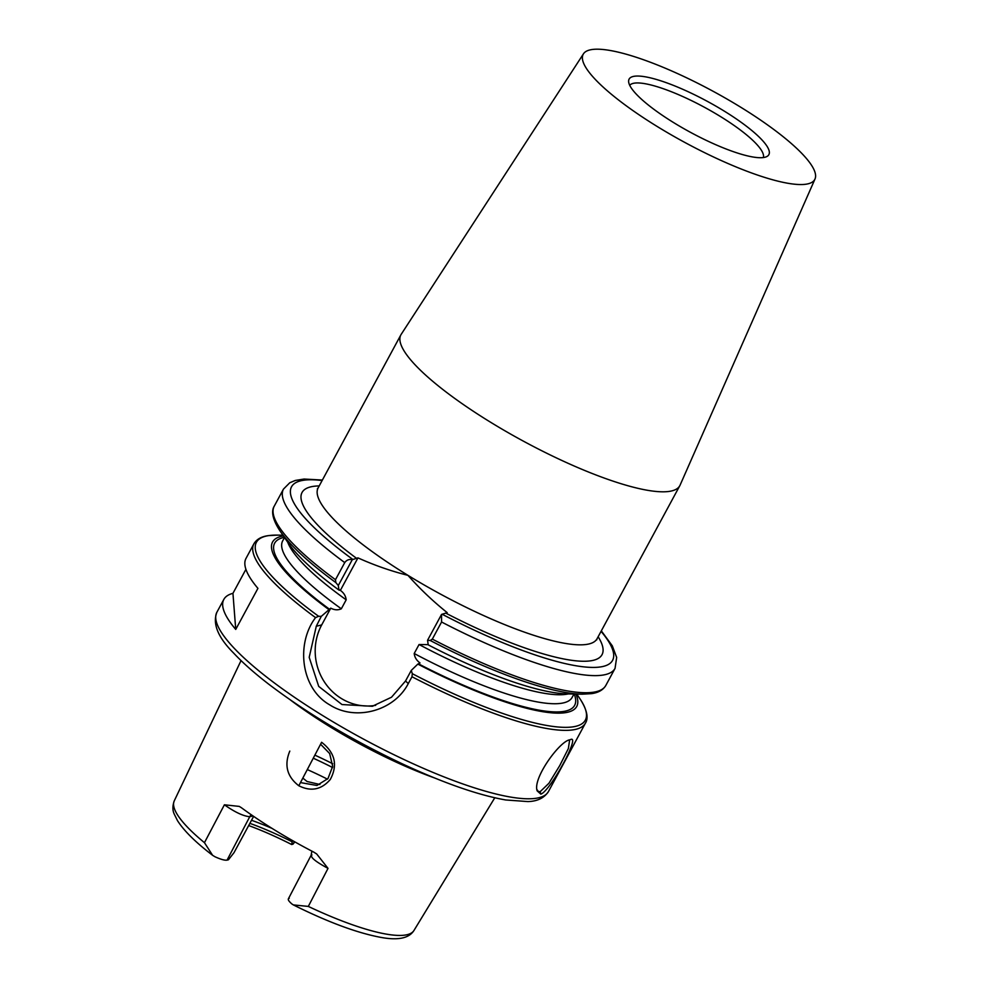 <?xml version="1.0" encoding="UTF-8"?>
<svg xmlns="http://www.w3.org/2000/svg" width="988" height="988" viewBox="0 0 988 988"><rect width="100%" height="100%" fill="white"/><g stroke="black" fill="none" stroke-linecap="round" stroke-linejoin="round"><path stroke-width="1.48" d="M289.805 751.09C284.013 765.07 287.014 776.63 298.796 785.744C310.911 791.833 321.396 789.758 330.264 779.507C337.982 765.107 335.093 752.695 321.606 742.284L298.821 785.732M290.447 700.01A145.001 32.196 28.4 0 0 329.819 726.649A145.001 32.196 28.4 0 0 434.745 778.025M204.454 842.678L212.618 855.324C195.673 842.369 183.966 830.809 177.494 820.645L174.221 814.063C172.468 810.296 172.48 805.899 174.258 800.873A136.258 30.258 28.4 0 0 204.454 842.678L224.4 804.8L239.269 806.406L241.43 807.739A138.913 30.85 28.4 0 0 275.356 830.439A138.913 30.85 28.4 0 0 313.69 852.076L316.679 853.953L328.016 868.378L308.318 906.416A136.258 30.258 28.4 0 0 413.96 930.486L494.778 797.785M320.581 744.248L329.659 753.548L332.684 766.367L327.979 778.556L316.938 785.472L300.463 782.582M302.822 778.087L307.058 781.508L319.927 784.509M224.4 804.8C234.786 812.124 243.233 816.1 249.742 816.73L252.99 815.94M251.224 814.73A8.978 8.497 -103.6 0 0 249.742 816.73L227.055 860.128C224.77 860.511 220.707 859.375 214.878 856.707L212.618 855.324M311.924 854.879C309.837 856.966 315.197 861.462 328.016 868.378M253.632 816.384L234.02 852.644L228.413 859.795L227.055 860.128M294.399 841.64L292.991 844.172L294.832 841.875M292.991 844.172L291.633 844.505A107.692 23.91 28.4 0 0 248.667 825.548M289.237 898.277C287.347 898.907 288.237 900.809 291.929 903.995L293.374 904.922L308.318 906.416M291.633 844.505L292.485 840.553M292.09 841.764A104.16 23.132 28.4 0 0 249.865 823.35M272.083 828.413A101.715 22.588 28.4 0 0 251.52 820.287M327.46 779.162A101.715 22.588 28.4 0 0 307.293 769.578M629.726 85.326A75.99 16.87 -151.6 0 1 720.005 116.251A75.99 16.87 -151.6 0 1 763.316 157.549M723.858 110.866A79.435 17.636 28.4 0 0 628.615 81.461A79.435 17.636 28.4 0 0 690.6 132.392A79.435 17.636 28.4 0 0 767.157 156.376A79.435 17.636 28.4 0 0 723.858 110.866M740.21 106.902A131.626 29.232 28.4 0 0 583.463 53.821A131.626 29.232 28.4 0 0 657.773 126.847A131.626 29.232 28.4 0 0 815.001 179.013A131.626 29.232 28.4 0 0 740.21 106.902M583.463 53.821L401.19 334.339A158.549 35.21 28.4 0 0 400.869 334.883A158.549 35.21 28.4 0 0 490.69 422.308A158.549 35.21 28.4 0 0 679.806 485.701A158.549 35.21 28.4 0 0 680.09 485.133L815.001 179.013M357.952 557.874L340.378 590.379L338.97 590.083L338.304 585.514L352.284 559.677L357.952 557.874C374.44 565.297 391.1 571.126 407.945 575.337C419.814 588.749 432.905 601.186 447.206 612.646L441.537 614.437L427.557 640.286L430.237 640.496L432.324 639.113L441.574 622.008L441.537 614.437M352.284 559.677C349.159 559.023 346.64 559.998 344.738 562.592L335.488 579.697L335.858 582.599A186.967 41.521 28.4 0 1 279.888 530.741L288.088 542.783A172.9 38.396 28.4 0 0 338.97 590.083M335.858 582.599L338.304 585.514M375.699 705.333A53.846 50.981 76.4 0 1 324.78 682.523A53.846 50.981 76.4 0 1 321.693 624.935L330.758 608.163C334.487 610.102 338.019 610.312 341.329 608.793L346.183 599.815C345.751 595.999 343.812 592.849 340.378 590.379L339.761 589.898M427.557 640.286L428.224 644.855A172.9 38.396 28.4 0 0 567.606 693.909L582.167 694.181A186.967 41.521 28.4 0 1 430.237 640.496M428.199 644.645L419.06 644.522L414.207 653.513C414.639 657.329 416.578 660.466 420.011 662.936L417.825 664.097A172.9 38.396 28.4 0 0 575.893 694.058M316.284 626.231L321.285 616.351L330.758 608.163M321.285 616.351L318.63 616.29L315.543 617.611C295.968 643.312 300.488 688.303 329.757 704.876C355.47 721.462 394.2 711.039 408.279 683.585L411.971 676.743L412.292 673.68L411.267 670.42L405.537 681.004L391.507 697.232L372.291 706.284L341.984 704.543L318.716 686.401L309.195 657.353L316.284 626.244L321.693 624.935M283.42 535.916A172.9 38.396 28.4 0 0 328.572 609.337M315.543 617.611A188.461 41.842 28.4 0 1 253.891 543.82L246.024 558.368A188.461 41.842 28.4 0 0 257.93 588.366L235.737 629.418A188.461 41.842 -151.6 0 1 223.831 599.42A188.461 41.842 -151.6 0 1 232.946 593.331L245.926 569.323M540.819 794.142C550.365 791.153 581.771 733.071 570.088 739.777C560.208 740.37 532.347 778.445 537.163 790.857L540.819 794.142L540.164 791.684L538.287 791.45L537.003 789.647M568.792 740.259L569.57 740.469L568.372 748.534L559.776 765.552L548.97 783.225L540.164 791.684M417.825 664.097L411.267 670.42M235.737 629.418L232.946 593.331M332.684 763.724A119.659 26.565 28.4 0 0 314.863 755.141M679.806 485.701L597.061 638.742A158.549 35.21 -151.6 0 1 407.945 575.337A158.549 35.21 -151.6 0 1 318.124 487.924L400.869 334.883M446.008 613.239A170.516 37.865 28.4 0 0 598.135 636.754M319.198 485.923A170.516 37.865 28.4 0 0 356.754 558.467M322.113 480.539A182.484 40.52 28.4 0 0 352.815 559.418M442.068 614.19A182.484 40.52 28.4 0 0 601.05 631.357M279.888 530.741C270.44 516.316 272.268 509.228 274.232 506.189A188.461 41.842 28.4 0 0 335.488 579.697M274.232 506.189L283.482 489.085A188.461 41.842 28.4 0 0 344.738 562.592M441.574 622.008A188.461 41.842 28.4 0 0 615.055 668.37L616.66 657.428L612.301 645.831L601.322 630.863M432.324 639.113A188.461 41.842 28.4 0 0 605.805 685.474C603.075 690.032 598.259 692.761 591.33 693.662L582.167 694.181M284.507 537.509L282.679 540.881A164.539 36.531 28.4 0 0 341.329 608.793M284.371 537.324A170.516 37.865 28.4 0 0 329.35 609.139M253.891 543.82C256.608 539.263 261.437 536.533 268.366 535.632L277.529 535.113A186.967 41.521 28.4 0 0 318.63 616.302M411.971 676.743A188.461 41.842 28.4 0 0 585.452 723.105L548.464 791.524C544.227 797.995 537.361 801.342 527.876 801.577L505.708 799.971C477.994 795.056 443.489 782.99 402.165 763.773C351.395 739.728 306.922 713.188 268.724 684.178C254.348 673.087 242.665 662.738 233.674 653.117C217.99 637.421 212.395 623.799 216.891 612.239A188.461 41.842 28.4 0 0 323.656 716.164A188.461 41.842 28.4 0 0 548.464 791.524M412.292 673.68A186.967 41.521 28.4 0 0 579.795 698.553C589.243 712.978 587.428 720.067 585.452 723.105M408.279 683.585L405.537 681.004M418.603 663.911A170.516 37.865 28.4 0 0 574.201 694.033M414.207 653.513A164.539 36.531 28.4 0 0 572.151 697.392L573.966 694.033M419.06 644.522A164.539 36.531 28.4 0 0 568.248 693.922M287.73 542.251A164.539 36.531 28.4 0 0 346.183 599.815M332.586 767.528A117.868 26.17 28.4 0 0 313.27 758.191M174.258 800.873L241.047 660.589M311.912 851.15L311.097 855.349L288.36 898.858M293.374 904.922C327.04 921.681 355.544 932.376 378.886 936.995C397.225 940.737 408.921 938.563 413.96 930.486M597.061 638.742L596.703 639.891M317.358 488.85L318.124 487.924M322.384 480.045L304.057 479.044L295.251 480.464L289.768 482.762L283.482 489.085M605.805 685.474L615.055 668.37M282.939 535.212L277.529 535.113M216.891 612.239L223.831 599.42M576.757 694.082L579.795 698.553M372.291 706.272L373.019 706.099"/></g></svg>
